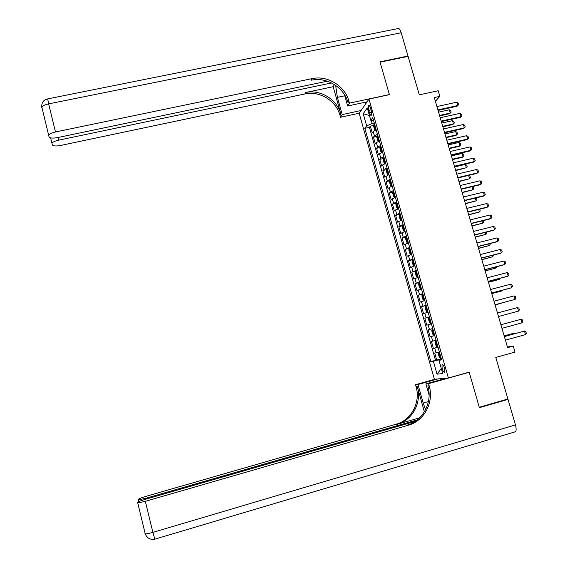 <?xml version="1.0" encoding="UTF-8"?>
<svg xmlns="http://www.w3.org/2000/svg" width="568" height="568" viewBox="0 0 568 568"><rect width="100%" height="100%" fill="white"/><g stroke="black" fill="none" stroke-linecap="round" stroke-linejoin="round"><path stroke-width="0.85" d="M444.609 368.32C443.679 365.515 442.806 364.329 441.996 364.77L442.138 368.639C443.068 371.436 443.942 372.622 444.758 372.189L444.609 368.32M359.175 113.33L434.399 379.261L448.372 377.983L368.98 99.066L359.175 113.33M448.372 377.983L469.168 372.132L479.278 407.291L507.899 398.992L495.8 357.45L515.006 352.075L513.238 346.075L507.43 347.034M368.98 99.066L389.414 94.671L380.07 62.175L408.094 56.36L419.298 94.835L438.205 90.745L439.852 96.368L434.307 97.575L507.615 347.644L513.238 346.075M376.208 129.838L373.197 131.492L372.196 132.77L370.315 126.146L373.815 125.372M377.479 134.297L374.454 135.937L373.453 137.186L376.975 136.398M373.453 137.186L375.334 143.825L376.35 142.603L379.381 140.992M382.562 152.174L379.516 153.75L378.487 154.922L376.598 148.262L380.148 147.46M385.75 163.392L382.69 164.926L381.646 166.048L379.751 159.367L383.329 158.55M387.277 168.746L386.595 169.179L386.325 170.904L387.284 174.262L388.945 174.61L384.806 177.202L382.91 170.499L386.517 169.669M392.161 185.921L387.987 188.391L386.077 181.675L389.719 180.816M395.378 197.238L391.167 199.609L389.257 192.871L392.935 192.005M398.608 208.584L394.362 210.856L392.445 204.104L396.159 203.216M401.846 219.958L397.565 222.145L395.64 215.371L399.389 214.463M405.09 231.375L400.781 233.462L398.85 226.667L402.634 225.737M408.349 242.82L403.997 244.808L402.066 237.992L405.886 237.048M411.608 254.294L407.228 256.189L405.289 249.359L409.35 248.344M414.889 265.81L410.472 267.606L408.527 260.755L413.121 259.59M418.169 277.354L413.717 279.051L411.772 272.178L416.365 271.007M421.463 288.934L416.976 290.532L415.023 283.638L419.617 282.452M424.765 300.543L420.249 302.048L418.282 295.133L422.883 293.933M428.08 312.187L423.522 313.593L421.555 306.663L426.163 305.442M431.403 323.874L426.809 325.173L424.836 318.222L429.443 316.994M434.733 335.589L430.104 336.788L428.13 329.816L432.738 328.574M430.104 336.788L434.719 335.539M436.068 340.282L431.424 341.439L433.412 348.433L438.027 347.169M368.774 110.377L369.484 112.862C370.102 114.835 370.712 115.631 371.295 115.254C371.813 114.388 371.784 112.791 371.209 110.476L370.492 107.963C369.867 105.996 369.271 105.201 368.689 105.584C368.17 106.457 368.199 108.055 368.774 110.377L371.039 109.88M441.528 359.466L438.986 360.318L441.648 359.899L372.757 117.697L370.797 120.324L373.616 120.736M438.986 360.318L442.742 373.552L437.033 374.17L433.363 361.205L430.842 361.603L364.819 128.347L366.665 125.869L363.215 113.685L367.269 107.913L370.797 120.324M370.315 126.146L369.42 127.331L435.514 360.311L441.35 358.841M439.419 352.046L434.74 353.104L436.728 360.119M438.077 347.332L433.412 348.433M428.13 329.816L432.738 328.553M424.836 318.222L429.408 316.859M421.555 306.663L426.092 305.201M418.282 295.133L422.784 293.571M415.023 283.638L419.489 281.984M411.772 272.178L416.202 270.425M408.527 260.755L412.922 258.894M405.289 249.359L409.649 247.407M402.066 237.992L406.39 235.947M398.85 226.667L403.145 224.523M395.64 215.371L399.9 213.128M392.445 204.104L396.67 201.768M389.257 192.871L393.446 190.443M386.077 181.675L390.237 179.147M382.91 170.499L383.961 169.399L387.035 167.887M379.751 159.367L380.787 158.216L383.84 156.661M376.598 148.262L377.613 147.062L380.652 145.465M371.309 120.402L372.175 123.448L366.665 125.869M374.262 122.993L372.175 123.448M435.393 101.267L439.852 96.368M441.435 359.146L439.32 359.729L439.447 360.162M369.42 127.331L364.819 128.347M435.514 360.311L430.842 361.603M433.363 361.205L439.32 359.729M369.427 115.51L363.215 113.685M437.033 374.17L441.308 368.497M436.941 106.557L456.771 102.197L458.142 103.007L458.639 104.675L457.07 106.223L438.077 110.419M456.771 102.197L457.758 105.534L437.928 109.908M458.639 104.675L457.07 106.223M375.512 130.107L376.151 129.646M373.907 124.633L375.469 130.122L374.624 129.731L373.68 126.408L373.914 124.584L374.575 124.094M375.171 126.203L375.221 127.736L375.555 127.53M439.682 115.915L449.586 113.714L450.246 113.053L449.288 109.802L438.588 112.166M449.288 109.802L450.63 110.582L451.113 112.208L449.586 113.714M439.54 115.432L450.246 113.053L451.113 112.208M401.207 32.738L48.642 103.88L47.698 98.889L397.721 28.634C398.928 27.924 400.092 29.287 401.207 32.738L407.994 56.026L379.978 61.834L389.378 94.558L349.476 103.135L348.929 101.182C344.925 85.825 327.445 75.118 312.002 78.647L55.479 131.968C51.709 132.834 49.43 133.913 48.649 135.219L49.075 136.966C50.105 138.216 52.952 138.422 57.617 137.584L327.31 81.188M335.631 85.37L337.385 97.362L342.227 114.608L340.544 117.271L340.026 115.41C336.228 100.742 319.55 90.553 304.81 93.968L60.606 145.465C56.083 146.281 53.335 146.111 52.355 144.932L51.951 143.306C52.703 142.064 54.918 141.02 58.596 140.175L331.542 82.942M367.077 101.828L347.659 106.01L344.442 94.593M347.659 106.01L349.476 103.135M333.175 86.705L340.85 114.083C337.037 99.35 320.288 89.119 305.477 92.541L333.175 86.705L334.367 84.533M407.696 56.445L407.994 56.026M361.113 110.504L342.227 114.608M359.267 113.195L340.544 117.271M348.929 101.182L348.021 102.63C344.038 87.337 326.643 76.687 311.271 80.209L312.002 78.647M365.472 104.164L364.94 102.29M365.501 102.169L365.891 103.546M415.272 421.328L145.628 499.251C140.878 500.671 138.202 501.707 137.605 502.36L137.74 502.928L145.33 501.338L152.884 532.379L515.453 424.921L508.005 399.361L479.385 407.661L469.204 372.253L468.465 372.331M437.701 378.962L417.977 384.5L423.181 403.046L425.574 409.713M417.977 384.5L415.513 384.692L416.074 386.68C420.781 402.222 411.395 420.142 396.144 424.204L146.04 496.325C141.439 497.703 138.848 498.697 138.272 499.315L138.393 499.847L145.763 498.292L145.969 499.151M424.374 411.85L417.288 386.595C422.024 402.215 412.602 420.221 397.28 424.296L419.56 417.87M469.204 372.253L428.591 383.684L429.181 385.771C434.151 402.108 424.36 420.945 408.364 425.219L145.33 501.338M428.591 383.684L425.922 383.89L429.096 395.158M417.26 419.887L145.763 498.292M515.453 424.921C516.355 428.258 516.376 430.523 515.531 431.715L514.679 432.063M508.005 399.361L506.564 399.382M446.214 378.181L425.922 383.89M435.06 379.204L415.513 384.692M429.181 385.771L427.846 385.864C432.795 402.123 423.039 420.867 407.121 425.12L408.364 425.219M443.516 378.941L443.374 378.437M443.977 378.387L444.084 378.778M440.221 117.746L460.066 113.33L461.436 114.132L461.933 115.801L460.357 117.342L441.35 121.587M460.066 113.33L461.053 116.674L441.208 121.105M443.509 128.964L463.367 124.491L464.738 125.279L465.235 126.955L463.651 128.489L444.63 132.791M463.367 124.491L464.361 127.85L444.495 132.337M446.81 140.218L466.683 135.688L468.046 136.462L468.543 138.145L466.96 139.671L447.925 144.023M466.683 135.688L467.677 139.053L447.797 143.597M450.119 151.5L469.999 146.913L471.369 147.68L471.866 149.363L470.276 150.882L451.226 155.291M469.999 146.913L471 150.286L451.113 154.894M377.734 135.205L377.074 135.688L376.825 137.484L377.777 140.814L378.629 141.24L379.317 140.779M377.067 135.731L378.778 141.219M378.338 137.321L378.387 138.855L378.714 138.656M442.87 126.785L452.781 124.562L453.449 123.923L452.483 120.657L441.776 123.057M452.483 120.657L453.832 121.431L454.308 123.064L453.449 123.923L442.735 126.33M380.908 146.352L380.24 146.821L379.985 148.589L380.936 151.933L381.824 152.394L382.491 151.94M381.824 152.394L382.186 152.316M381.511 148.475L381.568 150.002L381.888 149.817M446.065 137.69L455.983 135.44L456.658 134.829L455.692 131.556L444.978 133.977M455.692 131.556L457.034 132.316L457.517 133.949L456.658 134.829L445.944 137.264M384.089 157.535L383.414 157.982L383.151 159.729L384.103 163.08L385.005 163.577L385.679 163.137M385.005 163.577L385.672 163.421M384.692 159.658L384.749 161.184L385.076 161.007M449.274 148.624L459.192 146.345L459.881 145.756L458.909 142.476L448.188 144.932M458.909 142.476L460.25 143.228L460.733 144.861L459.881 145.756L449.153 148.22M388.192 174.788L388.874 174.362M387.88 170.876L387.553 171.053L387.944 172.395L388.264 172.225M452.49 159.594L462.416 157.286L463.105 156.718L462.139 153.431L451.411 155.916M462.139 153.431L463.481 154.169L463.964 155.809L463.105 156.718L452.376 159.218M453.434 162.817L473.336 158.174L474.699 158.926L475.196 160.616L473.598 162.128L454.542 166.594M473.336 158.174L474.337 161.56L454.428 166.218M390.472 179.985L389.79 180.404L389.513 182.108L390.472 185.473L391.387 186.034L392.076 185.622M391.387 186.034L392.14 185.857M391.082 182.129L390.748 182.3L391.139 183.649L391.466 183.478M455.714 170.592L466.349 167.716L465.377 164.415L454.641 166.928M465.377 164.415L466.711 165.139L467.194 166.786L466.349 167.716L455.607 170.237M456.757 174.17L476.673 169.47L478.036 170.208L478.533 171.905L476.935 173.403L457.858 177.926M476.673 169.47L477.681 172.864L457.758 177.578M393.681 191.26L392.992 191.664L392.708 193.34L393.667 196.713L394.568 197.295L395.285 196.911M392.985 191.707L394.568 197.295L395.349 197.124M394.291 193.411L393.951 193.581L394.348 194.923L394.675 194.767M458.944 181.618L469.594 178.735L468.621 175.427L457.879 177.976M468.621 175.427L469.956 176.144L470.439 177.798L469.594 178.735L458.852 181.291M460.094 185.551L480.024 180.794L481.38 181.519L481.884 183.223L480.279 184.714L461.195 189.286M480.024 180.794L481.032 184.195L461.102 188.974M396.897 202.57L396.201 202.961L395.91 204.608L396.869 207.994L397.813 208.612L398.509 208.236M397.813 208.612L398.566 208.435M397.508 204.721L397.16 204.892L397.565 206.241L397.898 206.085M472.2 186.645L473.208 187.177L473.698 188.832L472.853 189.79L471.944 186.709M462.189 192.68L472.853 189.79L462.096 192.382M463.445 196.968L483.382 192.147L484.738 192.864L485.242 194.568L483.631 196.052L464.532 200.681M483.382 192.147L484.397 195.562L464.446 200.397M400.12 213.909L399.425 214.285L399.119 215.904L400.085 219.305L401.036 219.958L401.739 219.596M401.036 219.958L401.789 219.773M400.738 216.067L400.383 216.238L400.795 217.587L401.129 217.43M475.877 197.934L476.467 198.239L476.957 199.908L476.119 200.88L475.288 198.076M465.433 203.763L476.119 200.88L465.355 203.493M466.797 208.413L486.755 203.543L488.111 204.246L488.615 205.957L486.996 207.426L467.883 212.112M486.755 203.543L487.77 206.965L467.812 211.857M403.358 225.283L402.655 225.638L402.343 227.236L403.308 230.644L404.267 231.332L404.977 230.984M404.267 231.332L405.027 231.148M403.976 227.448L403.607 227.612L404.033 228.961L404.366 228.819M479.57 209.251L480.23 211.005L479.392 211.999L478.646 209.478M468.699 214.889L479.392 211.999L468.628 214.647M470.169 219.901L490.134 214.967L491.49 215.655L491.995 217.374L490.369 218.836L471.241 223.579M490.134 214.967L491.15 218.396L471.177 223.352M406.603 236.693L405.893 237.026L405.573 238.603L406.546 242.018L407.512 242.735L408.229 242.408M407.512 242.735L408.271 242.55M407.22 238.858L406.851 239.021L407.611 240.236M483.07 220.647L483.51 222.138L482.679 223.146L482.019 220.909M471.965 226.043L482.679 223.146L471.901 225.823M473.542 231.417L493.521 226.419L494.877 227.101L495.381 228.819L493.755 230.274L474.614 235.074M493.521 226.419L494.543 229.862L474.557 234.875M409.855 248.131L409.137 248.45L408.811 249.998L409.784 253.427L410.763 254.173L411.488 253.861M410.763 254.173L411.523 253.988M410.479 250.303L410.096 250.467L410.529 251.816L410.87 251.681M486.449 232.106L486.804 233.299L485.974 234.328L485.391 232.376M475.246 237.225L485.974 234.328L475.189 237.034M476.928 242.969L496.922 237.914L498.271 238.581L498.782 240.299L497.149 241.748L477.993 246.604M496.922 237.914L497.944 241.364L477.944 246.434M413.121 259.604L412.396 259.91L412.063 261.429L413.035 264.865L414.029 265.646L414.754 265.348M414.029 265.646L414.789 265.455M413.738 261.784L413.355 261.94L413.795 263.296L414.136 263.161M489.836 243.601L490.099 244.496L489.275 245.539L488.785 243.871M478.533 248.443L489.275 245.539L478.483 248.28M480.322 254.549L500.33 249.437L501.679 250.09L502.19 251.816L500.55 253.257L481.387 258.17M500.33 249.437L501.359 252.902L481.344 258.028M416.394 271.106L415.662 271.397L415.322 272.896L416.301 276.339L417.302 277.156L418.034 276.872M417.302 277.156L418.055 276.957M416.678 273.421L417.026 273.329L416.621 273.449L417.068 274.805L417.409 274.678M493.237 255.131L493.407 255.728L492.584 256.786L492.179 255.401M481.827 259.69L492.584 256.786L481.792 259.555M483.73 266.165L503.752 260.996L505.094 261.635L505.612 263.367L503.965 264.802L484.781 269.772M503.752 260.996L504.782 264.468L484.752 269.658M419.674 282.644L418.943 282.921L418.588 284.39L419.567 287.841L420.554 288.672L421.321 288.43M418.928 282.956L420.554 288.672L421.342 288.494M420.299 284.845L419.901 284.994L420.348 286.35L420.696 286.229M496.645 266.697L495.907 268.06L495.587 266.967M485.136 270.971L495.907 268.06L485.107 270.865M487.145 277.816L507.181 272.583L508.523 273.215L509.042 274.955L507.387 276.375L488.196 281.401M507.181 272.583L508.211 276.069L488.168 281.323M422.968 294.217L422.23 294.48L421.868 295.921L422.855 299.386L423.87 300.266L424.615 300.018M423.87 300.266L424.63 300.067M423.252 296.531L423.991 297.817M488.452 282.282L498.455 279.662L499.236 279.371L499.002 278.569M488.43 282.204L499.236 279.371L500.039 278.299M490.567 289.502L510.618 284.213L511.96 284.824L512.478 286.57L510.817 287.983L491.611 293.067M510.618 284.213L511.654 287.706L491.597 293.017M426.27 305.825L425.524 306.067L425.155 307.48L426.142 310.959L427.171 311.875L427.924 311.64M427.171 311.875L427.931 311.676M426.547 308.14L427.292 309.432M491.774 293.628L501.785 290.972L502.581 290.709L502.431 290.205M491.76 293.578L502.581 290.709L503.078 290.035M494.004 301.225L514.068 295.871L515.41 296.475L515.929 298.221L515.105 299.379L495.04 304.767M514.068 295.871L515.105 299.379L495.04 304.746M430.48 323.511L431.24 323.298L430.48 323.511L429.443 322.567L428.45 319.081L428.819 317.725L430.459 323.49M428.819 317.725L429.578 317.469M429.862 319.784L430.608 321.083M495.111 305.002L505.868 301.871M495.104 304.981L506.138 301.8M497.447 312.982L517.526 307.565L518.868 308.154L519.386 309.908L518.57 311.079L498.484 316.518M518.57 311.079L517.526 307.565M432.901 329.142L432.141 329.348L431.758 330.711L432.752 334.204L433.803 335.191L434.563 334.992M433.583 332.862L433.931 332.77L433.1 331.492L433.533 331.364M522.042 322.816L520.998 319.294L500.898 324.74L520.998 319.294L522.333 319.869L522.851 321.63L522.042 322.816L501.949 328.318M435.464 341.041L436.231 340.85L435.464 341.041L435.074 342.376L436.068 345.884L437.133 346.899L437.9 346.714M436.913 344.577L437.268 344.485L436.423 343.207L436.87 343.079L436.423 343.207M511.732 321.786L512.102 321.687M504.37 336.597L524.477 331.059L525.812 331.613L526.33 333.38L525.528 334.595L505.413 340.154M525.528 334.595L524.477 331.059L504.356 336.533M439.561 352.558L438.801 352.764L438.397 354.07L439.398 357.591L440.47 358.642L441.244 358.479M438.801 352.764L439.575 352.593M439.76 354.95L440.207 354.83L439.76 354.95L440.612 356.243M515.197 333.551L515.027 332.954L504.178 335.944M515.95 333.338L514.196 333.125L504.164 335.887M374.454 135.937L373.197 131.492M436.068 352.856L434.733 348.163M432.738 341.141L431.41 336.462M429.422 329.454L428.095 324.789M426.114 317.803L424.793 313.16M422.812 306.195L421.491 301.558M419.525 294.607L418.211 289.985M416.245 283.063L414.931 278.455M412.971 271.547L411.665 266.953M409.713 260.066L408.413 255.486M406.461 248.621L405.161 244.048M403.216 237.204L401.924 232.646M399.986 225.823L398.693 221.279M396.762 214.477L395.477 209.947M393.546 203.159L392.268 198.637M390.344 191.87L389.066 187.369M387.149 180.624L385.871 176.13M383.961 169.399L382.69 164.926M380.787 158.216L379.516 153.75M377.613 147.062L376.35 142.603M371.593 112.4L369.484 112.862M340.85 114.083L340.026 115.41M305.477 92.541L304.81 93.968M41.862 107.948L41.876 107.246C42.628 105.847 44.886 104.725 48.642 103.88L55.479 131.968M57.95 137.513L58.596 140.175M41.805 107.671L41.712 105.499M344.776 95.786L337.385 97.362M417.288 386.595L416.074 386.68M397.28 424.296L396.144 424.204M154.886 539.266L152.884 532.379C148.972 533.508 146.416 533.991 145.223 533.828L144.982 533.615M428.428 401.548L423.181 403.046M380.233 146.863L381.803 152.387M383.407 158.025L384.983 163.563M386.588 169.221L388.171 174.774M389.783 180.446L391.366 186.02M396.194 202.996L397.785 208.598M399.418 214.321L401.008 219.944M400.76 216.138L400.404 216.223M402.641 225.681L404.246 231.311M405.879 237.069L407.49 242.721M409.13 248.493L410.742 254.159M412.389 259.945L414.001 265.632M415.655 271.433L417.274 277.134M422.216 294.515L423.849 300.245M425.51 306.102L427.15 311.853M432.134 329.383L433.774 335.163M435.457 341.07L437.104 346.87M438.794 352.799L440.441 358.614M442.493 364.628L441.996 364.77M369.129 105.485L368.689 105.584M50.637 137.882L51.951 143.306M47.591 98.91C43.275 100.032 41.372 102.815 41.876 107.246L48.649 135.219M138.393 499.847L138.819 501.601M137.74 502.928L145.223 533.828C147.006 538.109 150.186 539.898 154.759 539.202L515.531 431.715M394.313 193.496L393.951 193.581M400.76 216.145L400.383 216.238M407.242 238.922L406.851 239.021M410.494 250.367L410.096 250.467M413.76 261.841L413.355 261.94M417.033 273.343L416.621 273.449M423.607 296.453L423.181 296.567M426.909 308.062L426.483 308.175M430.217 319.706L429.784 319.819M433.54 331.378L433.1 331.492"/></g></svg>
